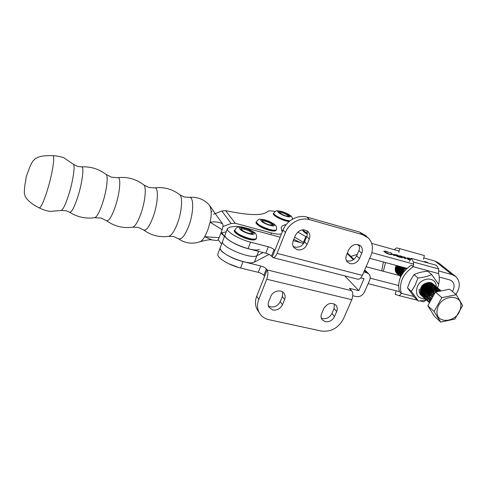 <?xml version="1.0" encoding="UTF-8"?>
<svg xmlns="http://www.w3.org/2000/svg" width="487" height="487" viewBox="0 0 487 487"><rect width="100%" height="100%" fill="white"/><g stroke="black" fill="none" stroke-linecap="round" stroke-linejoin="round"><path stroke-width="0.73" d="M306.682 230.528C307.559 232.366 307.589 234.332 306.78 236.426L304.588 241.808C302.433 245.984 299.195 247.737 294.86 247.061L293.186 246.355M297.271 249.788L293.905 247.579C292.498 245.594 292.267 243.323 293.211 240.773L295.414 235.306C299.164 229.414 303.492 228.293 308.411 231.94C310 233.985 310.292 236.359 309.282 239.068L307.072 244.486C304.899 248.693 301.63 250.458 297.271 249.788M358.882 244.815C359.735 246.605 359.735 248.54 358.882 250.628L356.661 255.809C354.506 259.839 351.395 261.537 347.322 260.922L346.391 260.594M350.068 263.668L347.286 261.976C345.721 260.04 345.453 257.726 346.494 255.036L348.735 249.77C352.192 244.304 356.21 243.074 360.788 246.093C362.511 248.072 362.821 250.476 361.725 253.295L359.479 258.512C357.306 262.572 354.171 264.289 350.068 263.668M282.594 291.975L282.32 296.492L280.226 301.636C278.15 305.641 274.972 307.382 270.681 306.865L268.374 305.83M272.842 310.012L268.97 307.267C268.014 305.55 267.929 303.663 268.708 301.605L270.815 296.382C272.823 290.745 281.547 288.961 284.195 293.606C285.285 295.396 285.406 297.38 284.572 299.56L282.46 304.734C280.366 308.77 277.158 310.529 272.842 310.012M334.368 303.931L334.058 308.527L331.927 313.488C329.851 317.354 326.795 319.052 322.753 318.571L321.225 317.993M325.255 321.712L321.968 319.569C320.836 317.841 320.714 315.862 321.597 313.646L323.733 308.606C327.52 302.981 331.665 301.916 336.164 305.428C337.412 307.212 337.576 309.263 336.645 311.589L334.496 316.587C332.402 320.476 329.322 322.187 325.255 321.712M304.186 242.654L303.498 242.331L305.836 236.585L297.703 232.037M306.573 236.932L305.836 236.585M258.213 311.102L257.209 309.549C255.072 305.489 254.908 301.051 256.71 296.242L267.113 269.895L351.62 290.709L349.374 288.298L358.828 290.642L364.02 278.704L360.794 277.876M264.599 276.269L267.113 269.895L266.395 268.934C265.275 267.716 263.394 266.73 260.752 265.987L243.043 261.598C231.623 258.914 218.87 251.103 220.197 247.773L227.417 228.61L229.901 227.119L236.085 226.248L242.356 227.045L280.171 237.169M259.388 249.356C253.605 253.088 222.608 240.152 225 235.026C223.74 238.173 236.609 245.874 248.047 248.668L265.792 253.21C268.44 253.977 270.334 254.951 271.472 256.138L273.024 257.623C274.504 257.66 275.843 256.253 277.048 253.386L285.4 232.585L283.057 229.961L272.209 257.069L274.778 250.61L274.035 249.691C272.878 248.528 270.979 247.554 268.325 246.781L250.568 242.161C239.123 239.312 226.193 231.666 227.417 228.61M264.581 276.263L263.875 275.289C262.761 274.053 260.892 273.061 258.25 272.324L240.56 268.014C229.152 265.385 216.453 257.526 217.817 254.098L217.957 253.733M293.253 240.669L303.687 243.463M303.498 242.331L294.647 237.218M352.789 295.725L356.247 296.571C359.808 297.04 362.541 295.53 364.446 292.03L369.645 280.141C370.589 277.779 370.363 275.758 368.969 274.078L366.638 272.69L363.826 271.959M344.79 275.879L358.828 290.642M351.62 290.709L351.675 290.721C353.166 292.857 353.203 295.846 351.784 299.694L343.56 318.644C338.508 328.007 331.075 332.14 321.262 331.044L268.915 319.685C264.587 318.681 261.367 316.367 259.273 312.733C257.118 308.648 256.959 304.186 258.786 299.347L266.748 279.228C268.13 275.173 268.252 272.063 267.113 269.895M283.057 229.961C286.581 220.514 298.111 214.353 306.968 217.117L359.607 232.08L365.469 235.465L367.216 237.005M285.4 232.585C288.968 223.07 300.582 216.855 309.507 219.625L362.486 234.624L368.379 238.027C372.762 242.873 373.59 248.79 370.851 255.772L362.346 275.362C361.031 278.138 359.546 279.422 357.89 279.215L357.829 279.197M428.444 263.09C426.594 261.933 425.236 261.446 424.372 261.622L424.658 262.043M428.523 263.108C426.594 261.903 425.175 261.397 424.28 261.586L424.579 262.018M413.079 258.834L413.646 258.993M410.164 260.125L407.424 257.812L411.016 258.853M399.657 255.669L403.382 257.033L404.472 256.972L408.776 259.705L404.697 257.215L403.857 257.203L405.543 258.816L401.465 256.326L400.624 256.314L402.299 257.921L401.714 257.763L399.553 255.912M400.375 257.392L397.885 256.734L393.691 254.372L397.745 255.139L400.375 257.392M390.525 252.528L394.16 255.681L390.416 252.777M371.904 252.686L413.877 264.167M439.171 271.089L452.021 274.601L435.086 261.099L423.763 257.933M399.139 251.055L371.678 243.384M389.582 252.698L386.313 251.572L384.499 251.505L384.87 252.065L389.326 254.184L391.816 254.646L389.691 254.5L386.343 253.21L383.793 251.189L385.99 251.274L389.582 252.698M421.091 261.05L421.651 261.209M357.257 254.415L350.865 256.387M368.105 283.671L399.437 291.61C396.972 281.176 400.959 272.336 411.387 265.105L413.274 266.712C402.798 273.986 398.786 282.856 401.251 293.326C400.466 294.915 399.553 295.633 398.506 295.493L395.17 294.331L396.156 290.782M455.917 294.422C460.385 287.391 460.373 281.462 455.869 276.634L452.021 274.601M369.749 258.305L406.968 268.337M439.268 277.048L449.58 279.83L452.021 281.127C454.627 283.884 454.755 287.342 452.411 291.488M398.53 285.467L370.187 278.18M366.09 266.736L399.565 275.569M399.602 275.575L400.174 275.727M400.229 275.739L400.965 275.934M435.086 261.099L438.842 263.09L455.248 276.141M300.4 242.587L293.795 239.336M282.472 231.416L281.681 230.82M391.091 254.317L390.897 254.762M394.525 255.243L398.756 256.503L395.523 254.683L394.373 254.646L394.622 255.036M400.399 255.925L400.174 256.442M409.232 259.34L410.401 259.772M410.931 258.981L409.05 258.694L409.342 259.102M425.875 262.377L425.078 261.72L427.361 262.785M426.046 262.426L427.111 262.609L425.504 261.933L426.064 262.39M269.049 254.439L254.409 262.073C248.522 266.121 217.695 253.203 220.197 247.773L217.817 254.098M254.409 262.073L256.892 255.73L263.211 252.552L256.892 255.73C251.055 259.62 220.142 246.696 222.596 241.412C220.142 246.696 251.055 259.62 256.892 255.73L258.597 251.371M281.742 230.795L282.497 231.362M281.492 233.863C279.69 234.539 276.342 234.241 271.448 232.969L235.258 223.265L231.148 223.484L222.9 226.492M286.204 224.562C283.276 225.037 281.583 226.108 281.139 227.776L282.241 231.995M215.284 213.562L221.816 211.005L225.639 210.64C249.064 215.601 263.09 215.869 267.728 211.455C268.666 210.64 271.095 210.664 275.003 211.516M292.389 218.383L293.125 218.827M213.531 214.225L214.944 213.69M281.626 230.844L282.862 230.442M218.176 239.616L221.561 244.157M224.379 236.67L223.137 234.984L220.848 233.163M226.212 231.806L220.903 233.011M222.048 233.03L224.452 236.481M238.453 267.46L228.604 263.692M397.849 274.163L396.808 273.365C395.06 271.436 394.762 269.019 395.925 266.121L396.254 265.452M423.386 259.291L424.414 255.59L399.797 248.674L398.756 252.436M383.354 271.289L385.515 262.554M406.675 268.258L406.274 268.988M403.887 271.624L402.25 272.61M402.122 272.671L400.813 273.128M400.716 273.152L399.663 273.329M399.584 273.335L398.683 273.347M398.616 273.341L397.836 273.244M397.776 273.231L397.088 273.043M397.039 273.024L396.461 272.781M381.705 270.857L383.409 261.988M394.147 249.661L396.662 247.895L399.797 248.674M409.311 261.409L411.351 258.353L436.48 265.312L438.696 268.976L438.58 273.591C439.597 276.926 439.591 280.488 438.562 284.274M420.884 287.677L421.705 287.087M422.016 286.825L423.836 284.761M424.049 284.42L424.372 283.842M423.556 301.77L426.405 299.907M411.351 258.353L413.445 262.036L413.274 266.712L438.58 273.591M413.767 296.486L401.251 293.326L399.437 291.61M398.847 266.146L396.948 267.235M396.82 267.284L395.474 267.613M395.547 267.296L396.996 266.839M397.142 266.773L398.384 266.024M400.478 266.59L398.049 268.16M397.916 268.209L396.558 268.55M396.455 268.562L395.341 268.593M395.359 268.343L396.528 268.246M396.631 268.227L398.104 267.753M398.25 267.686L400.034 266.468M402.037 267.01L399.157 269.086M399.023 269.134L397.648 269.494M397.544 269.506L396.418 269.536M396.327 269.53L395.322 269.348M395.322 269.159L396.351 269.287M396.442 269.293L397.617 269.189M397.721 269.165L399.218 268.672M399.364 268.599L401.611 266.894M403.534 267.412L400.271 270.017M400.131 270.072L398.737 270.437M398.64 270.455L397.502 270.492M397.41 270.486L396.4 270.303M395.724 270.297L396.315 270.285L395.359 269.865M395.347 269.749L396.315 270.096L395.438 267.801M396.394 270.115L397.435 270.236M397.526 270.242L398.707 270.133M398.816 270.108L400.332 269.597M400.491 269.518L403.126 267.302M404.983 267.801L401.391 270.949M401.251 271.009L399.839 271.393M401.446 266.852L399.736 271.405L398.585 271.448M398.5 271.442L397.477 271.265M396.491 271.241L397.38 271.235L396.43 270.827M396.351 270.784L395.371 269.993M395.505 270.127L396.345 270.675M396.424 270.711L397.392 271.052M397.477 271.07L398.524 271.192M398.616 271.198L399.809 271.076M399.918 271.058L401.465 270.522M401.617 270.443L404.587 267.698M406.517 268.215L406.042 269.22M404.35 271.058L402.396 272.19M402.268 272.245L400.886 272.629M400.789 272.647L399.663 272.726M399.577 272.726L398.585 272.61M398.506 272.592L397.581 272.288M397.508 272.257L396.582 271.679M396.497 271.612L395.395 270.151M403.833 267.503L402.506 268.97M402.165 269.262L400.071 270.559M399.943 270.614L398.634 271.046M398.536 271.064L398.025 271.162M396.418 271.235L396.083 271.204M402.341 267.089L401.282 268.167M400.978 268.416L398.956 269.634M398.835 269.682L397.538 270.102M397.447 270.121L396.984 270.212M400.801 266.675L400.083 267.339M399.809 267.558L397.855 268.708M397.733 268.757L396.455 269.165M396.363 269.183L395.943 269.262M399.206 266.243L398.902 266.505M398.652 266.699L396.753 267.789M396.637 267.838L395.377 268.227M431.738 274.565L427.689 271.18C422.442 271.679 417.889 272.811 414.035 274.565L409.999 281.182L407.497 287.854L411.351 291.396L414.985 285.65L417.974 277.998C423.319 277.487 427.903 276.342 431.738 274.565L438.677 284.469L437.545 287.866M435.049 291.22L435.244 290.769M435.646 289.668L435.798 289.138M435.822 289.035L436.029 287.963M436.042 287.89L436.115 287.129M436.133 286.673C436.809 276.646 421.48 276.5 417.335 286.636C415.04 294.483 417.621 298.549 425.072 298.829M421.584 293.564L420.835 292.967L421.572 293.454M421.663 293.497L422.771 293.898M422.862 293.917L424.061 294.038M424.171 294.038L425.571 293.844M425.705 293.813L427.641 292.997M427.86 292.864L430.831 289.595M431.482 289.168L427.489 293.564M427.312 293.649L425.589 294.215M425.468 294.239L424.226 294.337M424.031 294.331L422.862 294.136M422.771 294.105L421.675 293.618M420.543 292.456L421.547 292.809M421.639 292.833L422.826 292.955M424 295.098L422.929 292.955L424.323 292.772M424.451 292.742L426.35 291.963M426.557 291.841L429.644 288.444M430.277 288.036L426.21 292.517M426.04 292.596L424.341 293.137M424.22 293.162L422.899 293.247M422.795 293.241L421.639 293.046M421.547 293.016L420.591 292.608M420.421 291.75L421.602 291.877M421.705 291.877L423.081 291.707M423.203 291.676L425.066 290.934M425.273 290.818L428.463 287.3M429.071 286.91L428.682 287.829L424.938 291.47M424.767 291.549L423.1 292.066M422.984 292.09L421.669 292.17M421.572 292.163L420.421 291.963M420.482 290.806L421.845 290.648M421.967 290.617L423.793 289.905M423.988 289.795L427.282 286.167M427.878 285.796L427.464 286.77L423.672 290.429M423.507 290.502L421.864 291.007M421.748 291.025L420.451 291.098M420.738 289.564L422.527 288.882M422.722 288.779L426.107 285.041M426.685 284.688L426.259 285.717L422.418 289.394M422.259 289.461L420.64 289.948M430.934 289.369L431.494 287.433M431.506 287.306L431.464 285.954M431.445 285.851L431.062 284.731M431.013 284.639L430.325 283.726M420.336 291.39L420.932 287.567C422.077 285.266 423.836 283.781 426.198 283.117M426.807 282.996L430.064 283.544M430.185 283.623L431.172 284.627M431.226 284.712L431.707 285.802M431.732 285.899L431.872 287.172M431.872 287.287L431.543 288.986M429.741 288.225L430.264 286.326M430.636 286.192L430.331 287.86M428.554 287.087L429.047 285.23M429.412 285.096L429.126 286.74M427.367 285.96L427.836 284.14M428.195 284.012L427.927 285.632M426.192 284.846L426.63 283.057M426.983 282.965L426.734 284.524M420.421 291.999L421.73 294.41M421.821 294.495L422.886 295.219M422.972 295.256L424.025 295.603M424.11 295.621L425.248 295.719M425.352 295.719L426.667 295.56M426.789 295.536L428.493 294.945M428.663 294.86L431.415 292.803L432.718 290.295M432.773 290.118L433.101 288.395M433.107 288.28L433.046 286.977M433.034 286.88L432.736 285.778M432.7 285.692L432.158 284.7M432.103 284.621L431.068 283.635M430.94 283.55L426.892 282.965M414.035 274.565L417.974 277.998M436.151 291.135L435.695 292.036M407.497 287.854L414.601 297.545L418.485 301.143L411.351 291.396M426.149 299.822L418.485 301.143M422.917 296.827L422.138 296.187C420.75 294.775 420.214 292.882 420.524 290.502L422.071 289.942M422.223 289.868C424.609 288.614 426.253 286.806 427.148 284.445M427.196 284.292L427.537 282.917M397.709 273.998L397.008 273.42C395.669 272.063 395.14 270.261 395.407 267.996L396.016 265.92M397.532 265.792L396.4 268.891C396.132 271.156 396.662 272.964 398.001 274.321L398.75 274.936M399.401 275.319L398.086 274.394C396.747 273.037 396.211 271.229 396.485 268.964L397.642 265.823M398.987 266.182L397.483 269.859C397.209 272.13 397.745 273.944 399.084 275.301L399.833 275.922M399.87 275.965L399.17 275.374C397.824 274.017 397.289 272.203 397.562 269.932L399.097 266.212M400.497 266.59L398.567 270.833C398.293 273.104 398.829 274.924 400.174 276.287L400.704 276.744M400.698 276.756L400.259 276.36C398.914 274.997 398.378 273.183 398.652 270.906L400.612 266.626M402.067 267.016L399.663 271.813L400.74 276.671M400.752 276.646L399.748 271.886L402.189 267.053M403.711 267.46L400.764 272.799L401.02 276.099M401.051 276.026L400.844 272.872L403.839 267.497M405.44 267.923C403.449 269.542 402.256 271.496 401.866 273.785L401.781 274.698M401.878 274.534L401.952 273.864C402.347 271.551 403.553 269.585 405.574 267.96M434.118 289.473L434.343 288.067M434.343 287.963L434.301 286.855M434.288 286.77L434.075 285.851M434.051 285.784L433.71 285.011M433.68 284.95L432.882 283.884C429.418 280.214 421.267 284.536 420.524 290.502M433.199 284.244L432.791 283.805C429.321 280.135 421.176 284.457 420.433 290.422C420.123 292.803 420.658 294.696 422.046 296.102L422.88 296.778M433.296 284.323L433.74 284.974M433.777 285.029L434.124 285.796M434.148 285.869L434.367 286.776M434.38 286.855L434.447 287.945M434.441 288.048L434.246 289.43M435.402 290.416L435.585 289.175M435.591 289.071L435.548 287.951M435.542 287.866L435.329 286.94M435.305 286.867L434.97 286.088M434.934 286.027L434.136 284.956C430.66 281.279 422.491 285.613 421.748 291.597C421.432 293.978 421.967 295.877 423.361 297.289L424.14 297.934M434.453 285.315L434.039 284.871C430.569 281.194 422.399 285.528 421.651 291.512C421.334 293.898 421.876 295.798 423.264 297.21L424.098 297.886M434.55 285.4L435.001 286.052M435.031 286.106L435.378 286.88M435.402 286.953L435.622 287.866M435.634 287.951L435.695 289.053M435.688 289.156L435.494 290.495M436.656 291.5L436.845 290.282M436.851 290.179L436.815 289.047M436.802 288.961L436.589 288.03M436.565 287.957L436.23 287.172M436.2 287.111L435.755 286.441M435.713 286.393L435.299 285.948C431.817 282.265 423.629 286.612 422.88 292.608C422.558 295 423.1 296.906 424.494 298.318L424.719 298.531M425.37 299.048L424.585 298.403C423.191 296.985 422.655 295.085 422.972 292.693C423.727 286.697 431.914 282.344 435.39 286.027L435.768 286.429M435.81 286.478L436.261 287.135M436.291 287.19L436.638 287.969M436.662 288.042L436.888 288.968M436.9 289.047L436.949 290.161M436.942 290.264L436.754 291.585M438.111 291.299L438.081 290.155M438.069 290.069L437.862 289.126M437.837 289.053L437.496 288.261M437.466 288.201L437.022 287.531M436.979 287.476L436.559 287.026C433.077 283.337 424.871 287.701 424.11 293.716C423.787 296.108 424.329 298.02 425.723 299.432L425.948 299.645M426.606 300.169L425.821 299.517C424.421 298.105 423.885 296.193 424.207 293.795C424.962 287.787 433.174 283.422 436.656 287.111L437.034 287.513M437.076 287.561L437.527 288.225M437.563 288.28L437.91 289.065M437.935 289.138L438.154 290.069M438.166 290.155L438.215 291.281M439.341 291.183L439.134 290.228M439.116 290.155L438.775 289.357M438.744 289.296L437.929 288.194C434.441 284.499 426.21 288.882 425.443 294.909C425.121 297.313 425.662 299.225 427.056 300.643L427.854 301.295M438.257 288.566L437.831 288.115C434.343 284.42 426.113 288.797 425.352 294.824C425.029 297.228 425.565 299.14 426.965 300.558L427.811 301.246M438.355 288.651L438.805 289.321M438.842 289.381L439.189 290.173M439.213 290.24L439.426 291.183M440.339 291.092L440.059 290.459M440.029 290.398L439.578 289.716M439.536 289.668L439.11 289.205C435.622 285.51 427.367 289.899 426.6 295.944C426.271 298.348 426.813 300.266 428.213 301.684L429.065 302.378M429.102 302.427L428.304 301.776C426.904 300.351 426.368 298.434 426.691 296.029C427.464 289.984 435.719 285.589 439.207 289.29L439.597 289.698M439.633 289.747L440.09 290.422M440.126 290.483L440.4 291.08M440.826 290.769L440.4 290.307C436.906 286.6 428.627 291.013 427.854 297.064C427.525 299.468 428.061 301.386 429.449 302.811M429.455 302.798C428.128 301.38 427.623 299.493 427.945 297.149C428.724 291.098 437.003 286.685 440.498 290.392L440.881 290.8M441.1 290.94C437.277 288.048 429.869 292.541 429.114 298.196L429.65 302.457M429.68 302.403L429.211 298.281C429.96 292.705 437.204 288.207 441.076 290.946M439.828 291.196L436.084 291.957M435.299 292.364C432.596 294.105 430.958 296.425 430.38 299.335L430.295 301.301M430.374 301.161L430.478 299.42C431.025 296.613 432.59 294.337 435.177 292.584M436.632 291.841L439.487 291.269M403.644 271.484L404.819 270.51M405.561 269.707L406.408 268.477M403.285 272.416L406.128 269.134M396.278 272.75L396.595 272.988M396.296 272.769L397.234 273.365M397.289 273.39L397.952 273.664M398.007 273.688L398.75 273.883M398.816 273.895L399.65 273.992M399.724 273.998L400.673 273.974M400.758 273.968L401.872 273.767M402.384 273.718L401.958 273.84M401.854 273.864L400.752 274.047M399.657 273.164L400.673 274.053L399.73 274.065M399.657 274.065L398.835 273.956M398.768 273.944L398.031 273.743M397.976 273.718L397.319 273.438M397.264 273.414L396.68 273.061M395.249 268.611L396.929 273.347L397.672 273.956M399.882 275.952L400.491 276.299M420.695 288.146L421.31 287.793M421.517 287.659L424.871 283.97M425.06 283.848L421.407 287.866M421.218 287.987L420.646 288.298M421.919 289.175L422.576 288.791M432.986 288.438L432.188 290.483M432.048 290.733L429.169 293.898M428.925 294.069L426.898 295.122M426.764 295.171L425.364 295.548M425.261 295.566L424.36 295.658M419.222 289.333C418.911 291.707 419.447 293.6 420.835 295.006L421.663 295.676M421.718 295.712L422.399 296.096M422.46 296.12L423.233 296.406M429.321 295.524L430.405 294.83M430.697 294.605L432.943 292.139M433.132 291.835L433.686 290.751M434.215 289.558L433.375 291.658M433.223 291.926L430.502 294.909M430.246 295.092L428.164 296.193M428.03 296.242L426.612 296.632M426.509 296.65L425.352 296.76M425.267 296.76L424.274 296.699M424.195 296.686L423.331 296.492M423.264 296.473L422.491 296.175M422.436 296.151L421.754 295.761M421.699 295.725L420.926 295.092C419.544 293.685 419.003 291.792 419.313 289.418M460.459 308.368C464.44 293.064 439.998 294.008 437.326 309.464C433.704 324.811 457.762 323.453 460.459 308.368M462.65 305.483L454.882 319.064L440.698 322.096L434.081 311.467L441.867 297.648L456.252 294.702L462.65 305.483M440.698 322.096L434.398 316.258L427.811 305.726L435.463 292.078L449.671 289.205L456.252 294.702M427.811 305.726L434.081 311.467M435.463 292.078L441.867 297.648M395.633 266.973L397.173 266.462M395.407 268.002L396.607 267.923M396.716 267.905L398.281 267.369M398.445 267.29L399.76 266.395M396.485 268.952L397.702 268.861M397.812 268.842L399.401 268.282M399.565 268.197L401.355 266.821M396.315 270.151L395.322 269.25L396.321 269.688M397.569 269.901L398.798 269.804M398.908 269.786L400.527 269.201M400.698 269.11L402.883 267.235M396.394 270.2L397.404 270.65M398.658 270.857L399.9 270.754M400.016 270.729L401.659 270.127M401.836 270.029L404.344 267.631M396.394 270.224L397.392 271.119L396.509 268.787M397.477 271.168L398.488 271.618M399.76 271.819L401.008 271.703M401.124 271.679L402.798 271.052M402.98 270.949L405.744 268.008M397.075 265.671L396.485 268.416M397.477 271.198L398.482 272.087L397.593 269.774M398.561 272.142L399.584 272.586M401.665 274.899L400.862 272.775L402.128 272.665M402.244 272.641L403.413 272.245M398.463 266.042L397.562 269.408M398.567 272.178L399.571 273.067L398.676 270.766M399.657 273.122L400.679 273.56M399.912 266.438L398.646 270.407M400.758 274.102L401.787 274.546M399.766 271.764L400.673 274.053M400.758 274.157L401.635 274.948M403.059 267.284L400.831 272.41M404.782 267.747C402.852 269.281 401.903 271.174 401.933 273.426M421.285 286.886L422.558 285.893M423.215 285.169L423.909 284.128M421.066 288.614C423.58 287.567 425.139 285.851 425.741 283.458M420.622 290.021L422.156 289.71M422.308 289.655C424.786 288.608 426.326 286.904 426.935 284.554M426.965 284.408L427.038 282.959M420.458 291.019L421.73 291.098M421.845 291.086L423.404 290.757M423.556 290.702C425.991 289.649 427.519 287.969 428.134 285.65M428.17 285.504L428.256 283.994M420.421 291.689L421.578 292.078M421.681 292.097L422.966 292.17M423.081 292.157L424.658 291.81M424.81 291.756C427.209 290.702 428.724 289.035 429.345 286.758M429.376 286.606L429.479 285.078M429.467 284.968L429.132 283.763M420.421 291.883L421.547 292.73M421.639 292.778L422.807 293.162M422.905 293.18L424.201 293.247M424.317 293.235L425.918 292.87M426.07 292.815C428.432 291.762 429.93 290.112 430.557 287.872M430.593 287.72L430.709 286.167M430.697 286.058L430.368 284.84M430.325 284.743L429.528 283.69M429.437 283.611L428.14 282.929M420.415 289.156L420.439 290.398M420.445 290.429L421.547 292.882M421.639 292.985L422.771 293.825M422.862 293.868L424.037 294.251M424.14 294.27L425.449 294.325M425.565 294.318L427.184 293.935M427.343 293.874C429.668 292.821 431.141 291.196 431.78 288.998M431.817 288.84L431.945 287.263M431.932 287.153L431.61 285.924M431.567 285.826L430.776 284.767M430.685 284.682L428.712 283.86M428.414 283.836C424.134 284.378 421.882 286.94 421.651 291.512L422.771 293.984M422.862 294.087L424 294.921M424.098 294.97L425.279 295.353M425.382 295.365L426.703 295.414M426.819 295.408L428.463 295.006M428.627 294.945C430.904 293.886 432.365 292.285 433.004 290.124M433.046 289.966L433.193 288.365M433.18 288.255L432.864 287.013M432.821 286.916L432.03 285.845M431.939 285.766L429.978 284.932M429.68 284.901C425.364 285.443 423.1 288.018 422.874 292.626M424.098 295.195L425.242 296.029M425.334 296.078L426.527 296.455M426.63 296.473L427.963 296.51M428.085 296.498L429.753 296.084M429.918 296.017C432.152 294.964 433.588 293.381 434.24 291.263M434.282 291.098L434.441 289.479M434.434 289.363L434.124 288.109M434.075 288.012L433.296 286.934M433.199 286.849L431.245 286.009M430.946 285.979C426.6 286.514 424.317 289.101 424.104 293.752M424.165 294.081L425.242 296.212M425.334 296.315L426.484 297.143M426.582 297.192L427.781 297.563M427.884 297.581L429.236 297.612M429.351 297.6L431.044 297.161M431.214 297.094L433.503 295.579M435.524 292.243L435.701 290.593M435.695 290.477L435.384 289.211M435.341 289.114L434.562 288.03M434.471 287.945L432.523 287.093M432.231 287.062C427.842 287.592 425.547 290.197 425.34 294.885M425.401 295.213L426.484 297.338M426.582 297.435L427.738 298.263M427.836 298.312L429.047 298.677M429.15 298.695L430.508 298.72M430.63 298.708L431.914 298.415M436.961 291.603L436.662 290.325M436.62 290.228L435.841 289.126M435.749 289.041L433.807 288.182M433.515 288.152C429.09 288.669 426.782 291.293 426.582 296.023M426.642 296.346L427.738 298.464M427.836 298.561L428.998 299.389M429.096 299.438L430.319 299.803M437.898 291.342L437.125 290.234M437.034 290.149L435.104 289.278M434.806 289.248C430.35 289.759 428.024 292.401 427.836 297.167M47.373 190.161C43.684 201.831 40.957 207.718 39.191 207.827L39.179 207.821C28.374 202.695 24.947 196.681 24.88 195.171C23.729 193.838 24.807 183.903 25.561 181.791L26.249 176.562L28.995 169.239C28.885 168.989 32.312 161.276 33.073 160.917C34.973 158.993 34.559 158.799 39.258 156.838C42.345 155.87 46.862 155.493 52.809 155.7L52.821 155.7C55.317 155.122 52.438 173.871 47.373 190.161M209.355 205.137L209.556 205.356C211.547 209.343 211.723 214.962 210.074 222.212L207.797 230.071L204.735 236.676C203.006 239.561 201.368 241.272 199.822 241.808C192.195 244.316 185.048 243.293 178.388 238.746L178.145 238.569M216.167 214.864L222.565 223.758C223.18 225.031 223.04 227.021 222.139 229.718L219.15 237.686C218.407 239.555 217.652 240.511 216.892 240.554L211.833 239.921L204.735 236.676L219.15 237.686M222.139 229.718L210.074 222.212C214.785 221.494 218.949 222.011 222.565 223.758M263.875 275.289L266.395 268.934M271.472 256.138L274.035 249.691M258.25 272.324L260.752 265.987M265.792 253.21L268.325 246.781M240.56 268.014L243.043 261.598M248.047 248.668L250.568 242.161M366.638 272.69L364.44 270.541M353.392 259.717L347.115 253.575M258.786 299.347L256.71 296.242M351.784 299.694L266.748 279.228M336.645 311.589L334.058 308.527M334.496 316.587L331.927 313.488M282.46 304.734L280.226 301.636M284.572 299.56L282.32 296.492M362.486 234.624L359.607 232.08M309.507 219.625L306.968 217.117M277.048 253.386L362.346 275.362M361.725 253.295L358.882 250.628M359.479 258.512L356.661 255.809M307.072 244.486L304.588 241.808M309.282 239.068L306.78 236.426M436.291 291.859L435.938 291.555M359.382 246.233L357.421 244.425M225.639 210.64L235.258 223.265M270.784 234.655L271.448 232.969M221.816 211.005L231.148 223.484M221.786 233.042L223.137 234.984M307.364 233.243C304.825 231.812 303.419 230.637 303.127 229.73M307.364 233.711C304.338 232.007 302.871 230.692 302.969 229.773L302.969 229.773C302.001 230.296 303.45 231.782 307.327 234.229C304.765 232.749 303.425 231.587 303.304 230.728M289.509 221.226L287.074 220.781C281.048 219.4 272.915 214.992 273.591 213.519L273.639 213.391M286.593 221.11C279.538 219.004 275.313 216.776 273.931 214.42M289.935 220.885L287.22 220.41C281.194 219.022 273.061 214.621 273.737 213.148L273.785 213.026M287.026 216.49C279.684 214.761 273.682 209.465 281.212 211.443C288.353 213.117 294.544 218.407 287.026 216.49M279.173 212.612L279.197 212.527C278.053 211.875 282.253 215.126 286.429 215.997L288.602 216.338M279.221 212.551L281.754 212.655C285.54 213.793 287.829 214.992 288.608 216.258M286.502 216.039C280.475 214.615 275.526 210.262 281.717 211.882C287.61 213.263 292.693 217.622 286.502 216.039M276.391 229.669L276.299 229.907C275.843 230.917 273.591 230.911 269.542 229.882C261.543 227.307 257.106 224.763 256.235 222.249L256.296 222.09M269.11 230.241C262.067 228.019 257.903 225.712 256.612 223.314M276.239 230.065C275.581 231.295 273.225 231.368 269.171 230.284C261.129 228.16 254.494 223.18 256.235 222.249L256.387 221.853C259.583 218.279 258.256 218.992 265.068 219.899L273.877 223.874C275.855 225.865 276.756 225.365 276.458 229.511C276.001 230.521 273.749 230.509 269.701 229.48C261.702 226.905 257.264 224.361 256.387 221.853L256.448 221.695M269.871 225.298C261.361 223.052 256.801 217.61 265.366 220.087C273.621 222.255 278.497 227.727 269.871 225.298M262.298 221.208C262.694 220.812 263.838 220.867 265.725 221.36C269.664 222.626 271.923 223.898 272.495 225.183M269.463 224.83C262.481 222.991 258.707 218.505 265.762 220.544C272.574 222.328 276.561 226.832 269.463 224.83M256.412 238.368L256.326 238.587C255.797 239.805 253.258 239.86 248.723 238.752C240.146 236.055 235.428 233.291 234.57 230.467L234.649 230.266M248.273 239.135C240.895 236.871 236.469 234.399 234.996 231.727M256.253 238.788C255.097 240.237 252.461 240.371 248.34 239.184C239.659 236.968 232.737 231.538 234.57 230.467L234.734 230.041C237.857 226.339 236.7 226.717 244.322 227.764L253.605 231.934C255.918 233.03 256.88 235.111 256.491 238.161C255.961 239.379 253.429 239.427 248.887 238.32C240.31 235.617 235.592 232.859 234.734 230.041L234.807 229.84M249.131 233.766C239.799 231.386 235.288 225.347 244.644 227.989C253.678 230.272 258.567 236.353 249.131 233.766M252.169 233.577L252.248 233.51C251.925 233.31 253.435 234.131 248.656 233.2C244.243 232.25 240.036 228.738 241.114 229.347L241.059 229.432C241.345 228.811 242.654 228.793 244.985 229.377C249.283 230.735 251.676 232.129 252.169 233.559M248.729 233.249C241.065 231.295 237.327 226.321 245.034 228.488C252.491 230.381 256.491 235.379 248.729 233.249M413.445 262.036L438.696 268.976M52.858 155.706C58.33 155.749 65.063 157.94 64.674 158.348L73.214 164.137C75.418 164.868 73.099 181.079 68.691 194.873C65.538 204.57 63.006 209.781 61.106 210.494L66.068 210.701L69.671 212.277C77.421 217.117 85.761 218.931 94.691 217.713C96.864 217.032 99.47 212.222 102.514 203.304C106.769 190.575 108.528 175.411 106.002 174.383C98.812 168.946 90.655 166.432 81.536 166.846C84.397 166.073 82.376 182.735 77.719 197.095C74.274 207.48 71.589 212.539 69.671 212.277L69.544 212.192M94.74 217.707L100.967 218.03L106.55 220.708C114.439 226.358 123.132 228.519 132.622 227.185C135.167 226.461 137.973 221.835 141.029 213.3C145.333 201.058 146.624 186.241 143.665 184.804C136.037 178.991 127.405 176.617 117.775 177.676C121.275 176.678 119.985 192.822 115.279 206.616C111.742 216.66 108.838 221.36 106.55 220.708L106.373 220.574M132.622 227.185L138.454 227.453L143.628 229.967C151.171 235.452 159.517 237.577 168.666 236.341C171.552 235.598 174.541 231.106 177.639 222.857C182.016 210.944 182.911 196.346 179.533 194.575C172.155 189.017 163.839 186.783 154.592 187.879C158.774 186.764 158.153 202.86 153.271 216.484C149.564 226.437 146.35 230.935 143.628 229.967L143.415 229.803M184.305 196.992L189.151 197.351C193.929 196.231 193.917 212.302 188.877 225.755C185.017 235.611 181.517 239.939 178.388 238.746L173.877 236.597L168.666 236.341M259.273 312.733L257.209 309.549M336.164 305.428L335.762 304.959M284.195 293.606L283.744 292.997M360.788 246.093L360.307 245.655M308.411 231.94L307.839 231.343M347.371 252.972L353.897 259.352M364.708 269.914L368.604 273.718M357.89 279.215L273.024 257.623M452.021 281.127L451.638 280.816M384.499 251.505L384.31 251.931M398.579 256.892L398.756 256.503M394.208 255.011L394.373 254.646M403.857 257.203L403.693 257.574M400.624 256.314L400.46 256.686M408.885 259.047L409.05 258.694M292.468 219.193C292.328 217.549 291.695 216.386 290.575 215.704C288.091 213.836 284.846 212.35 280.847 211.248C276.044 210.889 276.872 209.58 273.737 213.148L273.591 213.519C271.709 213.896 277.42 218.687 286.673 221.147L289.077 221.585M262.256 221.299L262.292 221.201C261.099 220.641 266.359 224.324 269.402 224.793L272.483 225.231M228.592 263.686L238.514 267.479M398.506 295.493L417.536 300.266M420.238 300.942L423.696 301.806M81.536 166.846L77.707 166.444M61.106 210.494L50.825 211.328C50.958 211.888 43.988 210.494 39.191 207.827M106.002 174.383L111.608 177.225L117.775 177.676M154.592 187.879L148.967 187.507M143.884 184.981L148.87 187.477M189.151 197.351C197.18 196.632 203.913 199.226 209.355 205.13M179.788 194.776L184.183 196.961M73.367 164.259L77.634 166.426M211.833 239.921C209.94 239.446 205.946 240.073 199.847 241.802M209.909 205.861L216.252 215.029M211.681 211.486L212.058 211.65"/></g></svg>
